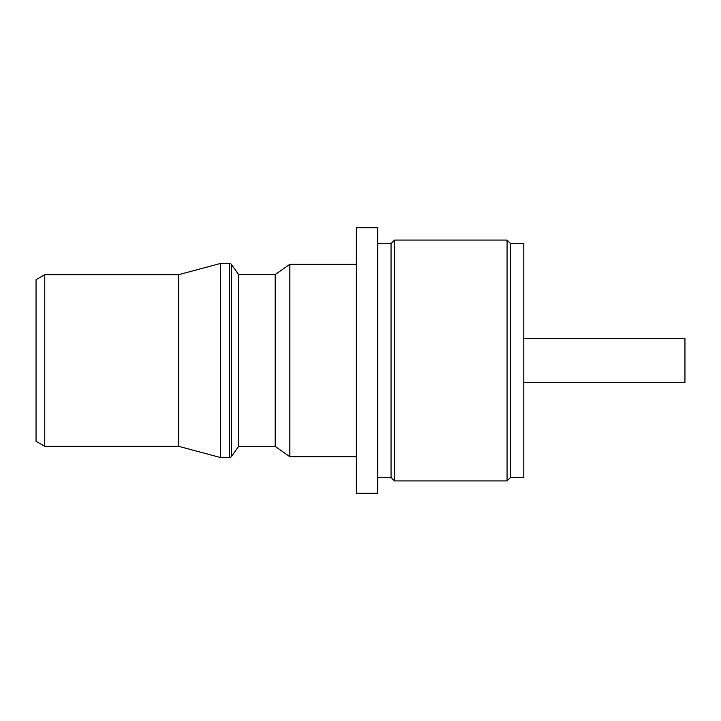 <?xml version="1.0" encoding="UTF-8"?>
<svg xmlns="http://www.w3.org/2000/svg" width="721" height="721" viewBox="0 0 721 721"><rect width="100%" height="100%" fill="white"/><g stroke="black" fill="none" stroke-linecap="round" stroke-linejoin="round"><path stroke-width="1.08" d="M377.759 227.71L377.759 493.29L356.345 493.29L377.759 493.29L377.759 227.71L356.345 227.71L377.759 227.71M377.759 243.572L391.043 243.572L391.043 477.428L377.759 477.428L391.043 477.428L394.531 480.916L507.07 480.916L394.531 480.916L394.531 240.084L391.043 243.572L377.759 243.572M507.07 240.084L394.531 240.084L507.07 240.084L507.07 480.916L507.07 240.084L510.549 243.572L510.549 477.428L507.07 480.916L510.549 477.428L523.797 477.428L510.549 477.428L510.549 243.572L507.07 240.084M394.531 240.084L394.531 480.916L391.043 477.428L391.043 243.572L394.531 240.084M523.797 243.572L510.549 243.572L523.797 243.572L523.797 477.428L523.797 243.572M523.797 436.133L523.797 284.867L523.797 436.133M356.345 493.29L356.345 227.71L356.345 493.29M356.345 264.31L289.851 264.31L356.345 264.31M289.851 456.69L356.345 456.69L289.851 456.69L289.851 264.31L289.851 456.69L275.17 446.416L275.17 274.584L289.851 264.31L275.17 274.584L238.57 274.584L275.17 274.584L275.17 446.416L289.851 456.69M238.57 446.416L275.17 446.416L238.57 446.416L238.57 274.584L238.57 446.416L231.594 456.375L231.594 264.625L238.57 274.584L231.594 264.625A2.785 2.785 0 0 0 229.314 263.435A2.785 2.785 0 0 1 231.594 264.625L231.594 456.375L238.57 446.416M229.314 457.565A2.785 2.785 0 0 0 231.594 456.375A2.785 2.785 0 0 1 229.314 457.565L229.314 263.435L229.314 457.565L220.599 457.565L220.599 263.435L229.314 263.435L220.599 263.435L178.646 274.674L220.599 263.435L220.599 457.565L229.314 457.565M178.646 446.326L220.599 457.565L178.646 446.326L178.646 274.674L178.646 446.326L44.765 446.326L44.765 274.674L178.646 274.674L44.765 274.674L44.765 446.326L36.05 441.297L36.05 279.703L44.765 274.674L36.05 279.703L36.05 441.297L44.765 446.326L178.646 446.326M684.95 382.635L684.95 338.365L523.797 338.365L684.95 338.365L684.95 382.635L523.797 382.635L684.95 382.635"/></g></svg>
